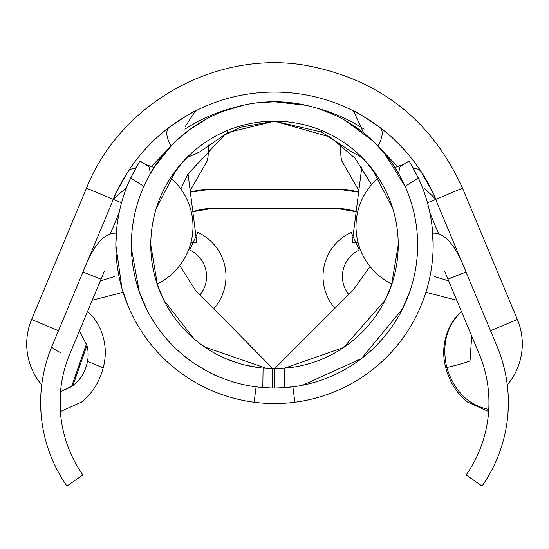 <?xml version="1.0" encoding="UTF-8"?>
<svg xmlns="http://www.w3.org/2000/svg" width="549" height="549" viewBox="0 0 549 549"><rect width="100%" height="100%" fill="white"/><g stroke="black" fill="none" stroke-linecap="round" stroke-linejoin="round"><path stroke-width="0.82" d="M355.779 242.377L351.161 232.399A48.518 48.518 0 0 0 334.938 308.284M348.704 294.49A29.111 29.111 0 0 1 359.307 250.015L355.91 242.672M211.976 208.503L337.024 208.503L356.15 211.756A58.221 58.221 0 0 0 337.024 208.503L211.976 208.503L337.024 208.503L356.15 211.736A58.221 58.221 0 0 0 337.024 208.503L211.976 208.503A58.221 58.221 0 0 0 192.85 211.736L211.976 208.503A58.221 58.221 0 0 0 192.85 211.736L211.976 208.503M193.09 242.672L189.693 250.015A29.111 29.111 0 0 1 200.021 294.834M213.698 308.696A48.518 48.518 0 0 0 197.839 232.399L193.221 242.377M337.024 189.096L211.976 189.096L337.024 189.096L211.976 189.096L190.366 192.164A77.629 77.629 0 0 1 211.976 189.096L337.024 189.096A77.629 77.629 0 0 1 358.634 192.164L337.024 189.096A77.629 77.629 0 0 1 358.634 192.164L337.024 189.096M101.03 279.187L82.988 272.036L51.894 346.467A145.554 145.554 0 0 0 66.957 486.05L82.851 474.919A126.146 126.146 0 0 1 69.798 353.954L104.228 271.549M444.738 271.46L479.202 353.954A126.146 126.146 0 0 1 466.149 474.919L482.043 486.05A145.554 145.554 0 0 0 497.106 346.467L485.961 319.793M87.504 311.564C95.526 318.523 100.899 327.616 103.624 338.85L104.022 340.593A53.02 45.08 -67.3 0 1 103.191 367.899C99.486 381.624 92.733 392.645 82.926 400.962L81.54 402.067L60.514 411.496A63.06 63.06 0 0 1 60.369 411.517L60.52 391.684A43.652 43.652 0 0 0 60.726 391.629L72.893 385.673L86.934 345.486L79.454 330.848M60.369 411.517L60.52 391.684M41.01 412.896L40.647 401.985M46.761 360.817C39.768 392.219 39.768 392.219 46.761 360.817M506.274 378.062L507.063 383.202M502.239 360.817L504.812 370.664M507.942 391.615L508.045 393.036M508.353 402.575L507.99 412.896M358.84 190.551L341.862 161.097L340.991 157.089L340.236 144.058M60.754 352.691A14.068 2.402 22.7 0 1 51.894 346.467L68.049 307.79M126.572 187.552L113.595 198.772C113.533 197.297 118.385 188.17 128.143 171.391A174.664 174.664 0 0 0 113.334 199.397L86.22 264.295L113.334 199.397L86.474 188.177L31.616 319.491A63.478 63.478 0 0 0 41.717 384.952M363.575 132.858L353.508 110.953C354.99 111.001 363.754 116.477 379.812 127.382A174.664 174.664 0 0 0 169.188 127.382C185.239 116.47 194.01 110.994 195.492 110.953L184.917 127.011M431.823 190.853A174.664 174.664 0 0 0 420.857 171.391C430.615 188.17 435.467 197.297 435.405 198.772L424.116 188.074M167.575 149.719L151.373 166.512M113.334 199.397A174.664 174.664 0 0 1 389.721 135.452C411.002 154.592 426.319 175.906 435.666 199.397L462.814 264.385L435.666 199.397C426.319 175.906 411.002 154.592 389.721 135.452A174.664 174.664 0 0 0 113.334 199.397L121.528 202.821M497.106 346.467L466.012 272.036L447.97 279.187M488.782 409.101L488.631 411.517L467.439 402.012L466.046 400.9C456.294 392.617 449.549 381.617 445.809 367.899A53.02 45.08 67.3 0 1 444.978 340.593L445.376 338.85C448.094 327.643 453.467 318.55 461.496 311.564M471.708 336.022L470.006 360.974A19.407 1.585 -15.1 0 1 446.783 367.494C441.664 344.491 446.577 325.866 461.517 311.612M456.754 300.228L426.257 292.391M434.513 276.559L448.684 280.896M397.627 166.512L381.363 149.678M467.439 402.012L466.046 400.9M488.761 409.41C468.16 405.1 454.167 391.128 446.783 367.494L445.809 367.899A53.02 45.08 67.3 0 1 444.978 340.593M60.514 411.496L60.726 391.629L71.562 386.62L86.488 343.907M72.893 385.673C80.566 379.791 85.438 371.68 87.504 361.345A33.414 28.411 112.7 0 0 86.934 345.486M122.743 292.391L92.246 300.228M100.316 280.896L114.487 276.559M208.826 144.902L208.009 157.089L207.138 161.097L190.16 190.551M82.926 400.962L81.54 402.067M171.096 145.897A19.407 9.807 52.9 0 1 169.188 127.382A174.664 174.664 0 0 0 128.143 171.391A19.407 9.807 33.1 0 1 135.397 168.591M413.603 168.591A19.407 9.807 146.9 0 1 420.857 171.391A174.664 174.664 0 0 0 379.812 127.382A19.407 9.807 127.1 0 1 377.89 145.917M432.722 233.201L432.784 233.195C444.772 232.412 455.848 245.362 466.012 272.036M82.988 272.036C93.124 245.396 104.2 232.453 116.216 233.195L116.278 233.201M190.366 192.164A77.629 77.629 0 0 1 211.976 189.096L190.366 192.164M156.863 163.362L158.627 160.878M163.828 154.139L168.31 148.93M170.259 146.816L172.873 144.106M207.659 118.33L190.421 129.063L176.833 140.27M207.337 118.502L208.428 117.932M216.121 114.213L224.246 110.877M254.441 103.178L257.975 102.725M274.28 101.764L306.067 105.291M320.451 109.34L333.778 114.617M349.734 123.134L362.608 132.103M392.226 163.492L385.679 154.756M376.147 144.126L384.842 153.734M277.053 387.999L292.885 386.839L294.875 402.232A158.654 158.654 0 0 0 433.154 244.895L432.077 226.463M302.595 385.24L361.427 358.593L402.589 308.758L409.629 292.068M385.261 154.242L384.863 153.761M433.154 244.895A158.654 158.654 0 0 0 418.386 178.054L405.1 186.337L384.06 152.794L373.025 141.072L345.101 120.389M332.742 114.151L320.369 109.313M306.294 105.339L274.5 101.764L255.985 102.972M243.694 105.12L223.491 111.166M160.212 158.73L172.866 144.092M277.609 387.992A143.131 143.131 0 0 0 284.464 387.676L274.761 388.019L274.726 368.612L284.43 368.214L284.464 387.676A143.131 143.131 0 0 0 417.631 244.895A143.131 143.131 0 0 0 274.5 101.764A143.131 143.131 0 0 0 131.369 244.895A143.131 143.131 0 0 0 262.806 387.546L263.081 368.084L272.778 368.605L195.3 290.044L179.722 265.531M274.726 368.612L274.761 388.019A143.131 143.131 0 0 1 272.503 388.006L262.806 387.546A143.131 143.131 0 0 0 272.455 388.006M186.001 357.385C186.454 358.531 209.45 373.979 221.007 377.65M145.959 164.755A64.041 64.041 0 0 1 154.049 167.582L169.415 147.722L175.975 141.072M131.417 248.464L139.254 291.732L146.411 308.758M398.224 244.895L391.602 284.814L385.22 300.097L343.681 347.462L284.43 368.221A123.724 123.724 0 0 0 398.224 244.895A123.724 123.724 0 0 0 274.5 121.171A123.724 123.724 0 0 0 150.776 244.895A123.724 123.724 0 0 0 263.081 368.084M173.546 173.381L170.554 177.814L183.805 160.74L189.336 155.147L176.764 169.037L156.28 208.421M378.295 177.567L365.202 160.747L359.664 155.147L372.215 169.01L392.72 208.421M385.22 300.097L391.876 284.011A64.041 64.041 0 0 1 378.453 177.807L370.602 166.978M239.824 363.658L226.771 359.039M208.256 349.384L207.515 348.91M205.751 347.757L204.804 347.119M200.859 344.312L198.546 342.555M198.004 342.13L196.384 340.833M272.688 368.605L272.503 388.006L272.778 368.605L269.744 368.523M170.547 177.807A64.041 64.041 0 0 1 157.124 284.011L163.78 300.097L157.405 284.835L150.776 244.895M163.774 300.097L194.257 339.062M204.557 346.947L266.512 368.352M274.63 368.612L272.778 368.605M258.723 367.604L244.614 364.955M234.986 362.134L228.26 359.65M211.042 351.106L200.145 343.777M274.603 368.612L353.144 290.044L370.033 266.491M274.459 121.171L227.753 132.542L199.925 151.792L186.708 157.728M180.847 188.98L187.847 174.184L224.466 135.04L240.373 127.265L274.5 121.171L321.302 131.938L349.837 150.68L362.333 157.762L367.617 163.437M226.799 130.737L227.753 132.542M321.94 130.628L321.302 131.938M190.839 242.953L196.714 242.212L190.949 242.548M361.791 166.971A19.407 19.407 0 0 1 361.681 168.172L352.286 242.212L358.161 242.953M352.286 242.212L358.051 242.548M196.714 242.212L188.039 173.841M116.923 226.463L115.846 244.895L121.947 288.465L128.294 306.493M403.041 164.755A64.041 64.041 0 0 0 394.951 167.582M409.767 291.677L406.397 300.468M143.9 186.337L130.614 178.054A158.654 158.654 0 0 0 294.875 402.232M130.614 178.054L139.865 160.96L148.923 166.608L150.501 173.409M136.454 166.697L129.159 181.273M419.834 181.266L412.532 166.683M398.499 173.409L400.077 166.608L409.135 160.96L418.386 178.054M256.115 386.839L254.125 402.232M337.024 208.503L356.15 211.736L337.024 208.503M103.191 367.899L87.504 361.345M427.472 202.821L462.526 188.177C431.521 119.957 379.181 79.008 305.505 65.324C215.647 49.911 120.183 103.445 86.474 188.177C120.183 103.445 215.647 49.911 305.505 65.324C379.181 79.008 431.521 119.957 462.526 188.177L517.384 319.491L490.525 330.718M58.475 330.718L31.616 319.491M119.133 212.779L110.225 234.1M364.097 129.18A164.158 164.158 0 0 0 315.696 107.824M233.291 107.83A164.158 164.158 0 0 0 184.903 129.18M429.867 212.779L438.775 234.094L429.867 212.779M507.283 384.952A63.478 63.478 0 0 0 517.384 319.491M371.598 184.622L355.011 158.194L330.182 137.037L274.5 121.171"/></g></svg>
